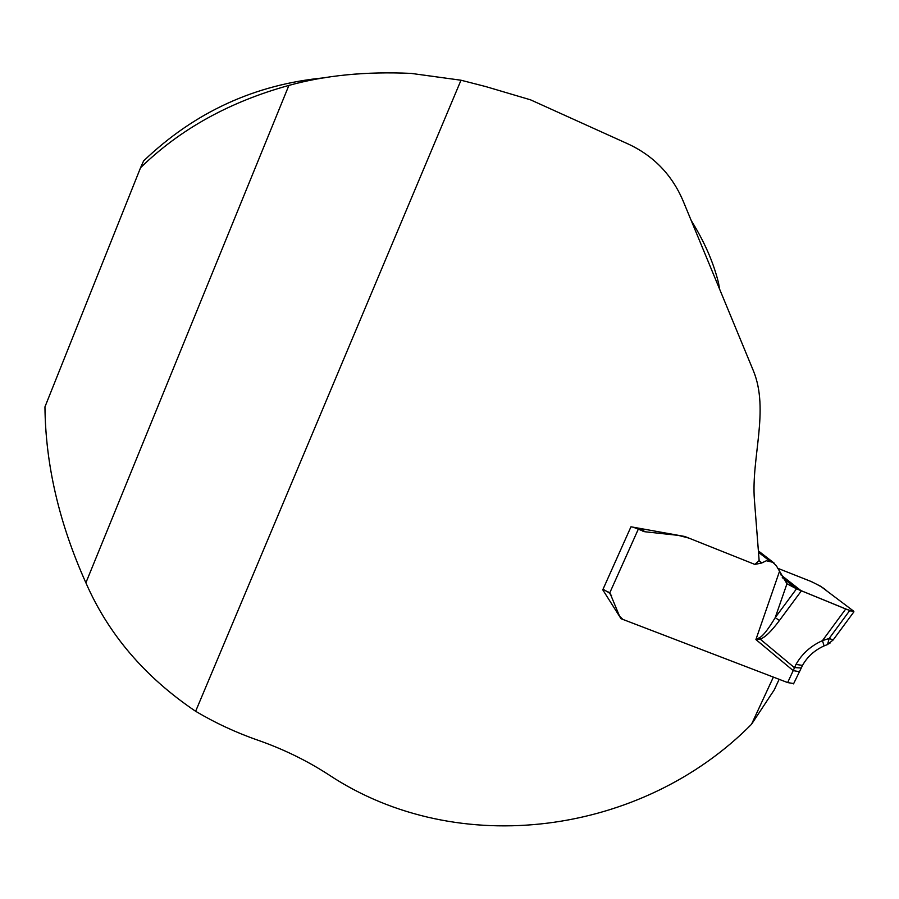 <?xml version="1.0" encoding="UTF-8"?>
<svg xmlns="http://www.w3.org/2000/svg" width="899" height="899" viewBox="0 0 899 899"><rect width="100%" height="100%" fill="white"/><g stroke="black" fill="none" stroke-linecap="round" stroke-linejoin="round"><path stroke-width="1.35" d="M779.141 679.318L774.275 689.825L751.519 724.279C642.313 834.845 458.085 860.489 328.674 774.724C306.851 760.565 283.163 749.024 257.631 740.102C236.055 732.595 215.378 722.987 195.634 711.289L460.996 80.225L485.55 86.518L530.511 99.823L628.738 144.256C653.91 156.134 672.003 174.968 683.038 200.758L753.486 371.029C769.432 410.281 751.204 457.703 754.385 499.63L759.138 560.515L754.845 564.415L761.633 563.032L766.375 560.74L772.657 562.268L776.253 565.606L786.951 583.788L796.525 588.811L782.265 577.596M751.519 724.279L773.376 677.104L621.029 618.703L602.768 589.811L630.963 526.792L684.836 536.489L754.845 564.415L688.758 538.052L677.486 535.163M460.996 80.225L411.169 73.403C365.871 71.336 325.112 75.336 288.894 85.416C229.38 101.857 179.935 129.287 140.559 167.72L143.604 160.932C194.656 112.049 255.069 84.326 324.865 77.752M140.559 167.72L44.95 406.887C45.523 464.693 59.177 523.33 85.888 582.788C108.374 634.267 144.953 677.093 195.634 711.289M713.862 275.263L701.422 245.191M719.616 289.186L718.537 283.016C713.536 262.519 704.423 241.685 691.196 220.491M853.398 610.972L820.652 586.283L811.516 581.653L777.523 568.202L810.707 581.327C819.337 585.384 824.698 588.587 826.81 590.935L853.398 610.972M850.712 610.972L800.874 590.564L780.804 574.821L801.324 590.924L779.433 620.49L775.208 617.647L796.525 588.811L845.745 608.983L822.45 640.627L829.159 638.459L833.204 639.953M845.745 608.983L853.926 611.803L833.44 639.571M779.433 620.49C771.23 631.525 764.802 637.728 760.127 639.077L755.913 639.56L759.734 637.548C763.139 635.807 768.297 629.176 775.208 617.647L786.951 583.788L786.468 583.406M603.027 589.227L610.061 593.306L619.478 616.04L622.861 619.411L787.648 682.577L793.21 670.609L799.211 671.665M633.301 527.207L644.752 531.736L677.644 535.298M793.682 683.566L787.648 682.577M779.321 571.888L755.913 639.56L793.21 670.609L795.997 664.417C801.975 653.809 810.797 645.875 822.45 640.627L824.091 645.909M801.088 667.991L794.278 667.552L760.127 639.077L759.734 637.548M802.796 664.867L793.536 683.869M802.492 665.406L795.997 664.417M827.574 644.538L829.159 638.459L849.701 610.578M826.844 644.797L827.529 644.572M829.991 643.145L827.912 644.145M288.894 85.416L85.888 582.788M638.2 529.399L609.713 592.98M772.657 562.268L758.419 551.244M769.971 561.201L758.498 552.301M761.824 562.853L759.014 560.628M761.633 563.032L758.812 560.807M644.752 531.736L641.425 528.668M642.954 531.287L639.796 528.376M618.995 615.478L619.478 616.04M608.32 591.98L611.612 595.722M411.18 73.302L410.551 73.37M718.537 283.016L718.773 287.141M802.515 665.384C807.347 656.72 814.584 650.213 824.214 645.853L827.485 644.561M833.193 639.908L827.518 644.549M774.163 563.111L758.385 550.907"/></g></svg>
